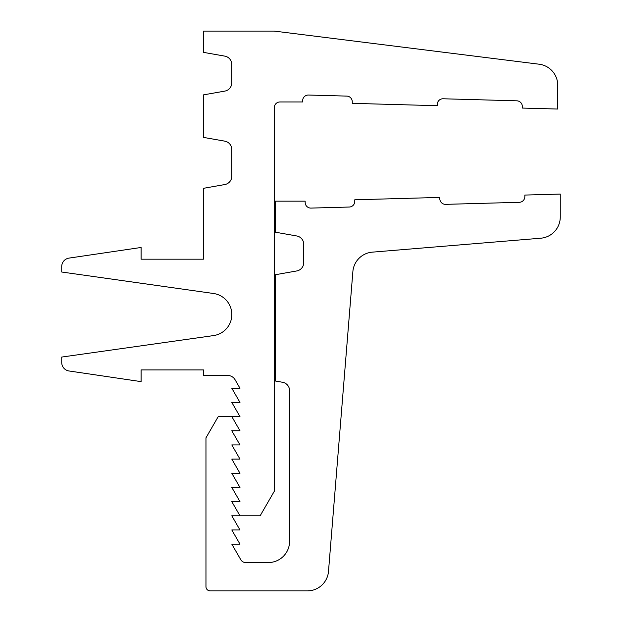 <?xml version="1.0" encoding="UTF-8"?>
<svg xmlns="http://www.w3.org/2000/svg" width="622" height="622" viewBox="0 0 622 622"><rect width="100%" height="100%" fill="white"/><g stroke="black" fill="none" stroke-linecap="round" stroke-linejoin="round"><path stroke-width="0.93" d="M231.796 82.742A8.506 8.506 0 0 1 224.767 91.115L203.448 94.878L203.448 137.392L224.767 141.147A8.506 8.506 0 0 1 231.796 149.521L231.796 176.181A8.506 8.506 0 0 1 224.767 184.555L203.448 188.318L203.448 259.18L141.093 259.18L141.093 247.47L68.995 258.107A8.506 8.506 0 0 0 61.733 266.519L61.733 272.024L213.517 293.491A21.257 21.257 0 0 1 213.517 335.592L61.733 357.059L61.733 362.564A8.506 8.506 0 0 0 68.995 370.976L141.093 381.62L141.093 369.911L203.448 369.911L203.448 375.486L227.706 375.486A8.506 8.506 0 0 1 235.069 379.731L239.975 388.237L231.796 388.237L239.975 402.411L231.796 402.411L239.975 416.584L231.796 416.584L239.975 430.758L231.796 430.758L239.975 444.924L231.796 444.924L239.975 459.098L231.796 459.098L239.975 473.272L231.796 473.272L239.975 487.446L231.796 487.446L239.975 501.612L231.796 501.612L239.975 515.786L260.144 515.786L274.31 491.24L274.31 107.629A5.668 5.668 0 0 1 279.986 101.961L302.657 101.961L302.657 100.702A5.668 5.668 0 0 1 308.481 95.034L346.749 96.099A5.668 5.668 0 0 1 352.262 101.767L352.262 103.338L437.289 105.701L437.289 104.442A5.668 5.668 0 0 1 443.121 98.774L516.812 100.818A5.668 5.668 0 0 1 522.324 106.486L522.324 108.065L557.755 109.044L557.755 85.3A21.257 21.257 0 0 0 539.134 64.206L274.31 31.1L203.448 31.1L203.448 52.357L224.767 56.12A8.506 8.506 0 0 1 231.796 64.494L231.796 82.742M239.975 501.612L231.796 487.446L239.975 487.446L231.796 473.272L239.975 473.272L231.796 459.098L239.975 459.098L231.796 444.924L239.975 444.924L231.796 430.758L239.975 430.758L231.796 416.584L218.236 416.584L205.968 437.841L205.968 586.647A4.253 4.253 0 0 0 210.22 590.9L307.315 590.9A21.257 21.257 0 0 0 328.455 571.89L352.915 271.091A21.257 21.257 0 0 1 372.298 252.151L540.767 238.21A21.257 21.257 0 0 0 560.266 217.024L560.266 194.08L524.836 195.067L524.836 196.638A5.668 5.668 0 0 1 519.331 202.305L445.632 204.35A5.668 5.668 0 0 1 439.808 198.682L439.808 197.423L354.773 199.786L354.773 201.365A5.668 5.668 0 0 1 349.261 207.033L311 208.09A5.668 5.668 0 0 1 305.169 202.43L305.169 201.163L275.406 201.163L275.406 232.2L296.725 235.963A8.506 8.506 0 0 1 303.754 244.337L303.754 262.585A8.506 8.506 0 0 1 296.725 270.959L275.406 274.722L275.406 381.014L282.551 382.273A8.506 8.506 0 0 1 289.58 390.647L289.58 541.296A21.257 21.257 0 0 1 268.323 562.552L245.706 562.552A5.668 5.668 0 0 1 240.8 559.722L231.796 544.133L239.975 544.133L231.796 529.96L239.975 529.96L231.796 515.786L239.975 515.786L231.796 501.612L239.975 501.612"/></g></svg>

